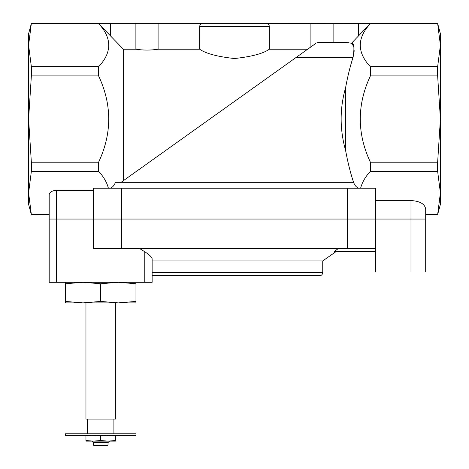 <?xml version="1.0" encoding="UTF-8"?>
<svg xmlns="http://www.w3.org/2000/svg" width="469" height="469" viewBox="0 0 469 469"><rect width="100%" height="100%" fill="white"/><g stroke="black" fill="none" stroke-linecap="round" stroke-linejoin="round"><path stroke-width="0.7" d="M108.38 188.221C106.926 182.394 103.667 176.772 98.607 171.343L98.607 162.204C112.091 133.454 112.091 104.681 98.607 75.89L98.607 66.75C112.091 52.417 112.091 38.03 98.607 23.597L123.388 49.222L123.388 180.653L121.031 182.335L115.444 182.335C114.108 185.783 112.208 187.747 109.746 188.221M360.62 188.221C362.074 182.394 365.333 176.772 370.393 171.343L370.393 162.204C356.909 133.454 356.909 104.681 370.393 75.89L370.393 66.75C356.909 52.417 356.909 38.03 370.393 23.597L266.216 23.45C268.069 23.585 269.106 24.564 269.335 26.393L269.335 49.222C263.25 53.56 251.624 56.667 234.459 58.531C217.387 56.667 205.791 53.566 199.665 49.222L158.094 49.222L158.094 23.45L31.359 23.45L28.597 45.171L31.359 66.75L98.607 66.75M354.242 50.74L353.075 57.277C354.57 47.703 354.054 43.019 351.521 43.23L370.393 23.45L437.641 23.45L440.403 45.171L437.641 66.75L370.393 66.75M315.614 43.541L296.355 57.277L353.075 57.277C350.138 66.334 347.652 76.447 345.612 87.615C339.662 108.462 339.662 129.415 345.612 150.479L345.612 87.615M345.612 150.479C347.775 162.262 350.419 172.879 353.556 182.335C354.892 185.788 356.792 187.752 359.254 188.221M316.974 42.568L347.136 42.568L351.521 43.23L353.773 46.578M123.388 49.222L135.887 49.222C143.274 50.359 150.678 50.359 158.094 49.222M307.652 49.222L269.335 49.222M310.906 46.9L310.906 23.45M353.556 182.335L121.031 182.335L296.355 57.277M98.607 75.89L31.359 75.89L31.359 66.75M98.607 162.204L31.359 162.204L31.359 171.343L28.597 192.923L28.597 33.745L31.359 23.45M98.607 171.343L31.359 171.343M49.186 214.497L31.359 214.497L49.186 214.644L49.186 219.058L49.186 194.617C49.632 192.044 52.082 190.631 56.544 190.373L56.544 219.058L49.186 219.058L93.308 219.058L56.544 219.058L56.544 282.297L49.186 282.297L49.186 219.058M98.607 23.597L31.359 23.597M31.359 75.89L28.597 119.05L31.359 162.204M31.359 214.644L28.597 204.349L28.597 192.923L31.359 214.497M437.641 23.45L440.403 33.745L440.403 119.05L437.641 162.204L437.641 171.343L440.403 192.923L440.403 119.05L437.641 75.89L437.641 66.75M437.641 214.497L440.403 204.349L440.403 192.923L437.641 214.497L425.694 214.497M437.641 162.204L370.393 162.204M437.641 171.343L370.393 171.343M437.641 75.89L370.393 75.89M333.113 23.45L333.113 42.568L347.136 42.568M437.641 23.597L370.393 23.597M375.692 200.562L410.991 200.562C419.902 201.078 424.808 203.909 425.694 209.057L425.694 219.058L93.308 219.058L93.308 188.221L121.547 188.221L121.547 219.058L93.308 219.058L93.308 248.47L121.547 248.47L121.547 219.058L375.692 219.058L375.692 188.221L121.547 188.221M93.308 190.373L56.544 190.373M135.887 49.222L135.887 23.45M269.335 26.393L199.665 26.393L199.665 49.222M199.665 26.393C199.894 24.564 200.931 23.585 202.784 23.45L158.094 23.45M202.784 23.45L266.216 23.45L202.784 23.45M437.641 214.644L425.694 214.644L425.694 219.058L375.692 219.058L375.692 248.47L121.547 248.47M115.368 435.255L115.368 435.865L108.017 435.255L100.665 435.865L93.308 435.255L85.956 435.865L85.956 435.255M100.665 301.426L118.311 302.892L135.963 301.426L135.963 302.892L83.013 302.892L65.367 301.426L65.367 302.892L83.013 302.892L100.665 301.426L100.665 283.763L118.311 282.297L135.963 283.763L135.963 282.297M115.368 302.892L115.368 419.075L85.956 419.075L85.956 302.892M100.665 433.784L65.367 433.784L65.367 435.255L135.963 435.255L135.963 433.784L100.665 433.784M135.963 301.426L135.963 283.763M65.367 301.426L65.367 283.763L83.013 282.297L100.665 283.763M65.367 282.297L65.367 283.763M425.694 272.002L425.694 219.058L425.694 272.002L375.692 272.002L375.692 248.47M338.495 248.47L334.209 251.413L375.692 251.413M139.504 248.47L144.786 251.765C149.101 254.532 151.551 256.842 152.138 258.683L152.138 260.916L322.742 260.916L322.742 272.682C322.42 274.611 321.441 275.59 319.805 275.62L152.138 275.62M144.786 282.297L152.138 282.297L152.138 258.683C151.551 256.842 149.101 254.538 144.786 251.765L144.786 282.297L56.544 282.297M152.138 282.297L152.138 272.682L322.742 272.682M152.138 260.916L152.138 258.683M115.368 435.865L115.368 441.136L108.017 441.136L115.368 440.526M93.308 441.136L85.956 441.136L85.956 440.526L93.308 441.136L100.665 440.526L108.017 441.136L91.842 441.136L93.308 442.607L93.308 444.964L108.017 444.964L107.43 445.55L93.9 445.55L93.308 444.964M85.956 435.865L85.956 440.526M100.665 435.865L100.665 440.526M108.017 444.964L108.017 442.607L93.308 442.607M108.017 442.607L109.488 441.136L108.017 441.136M110.367 36.049L110.367 23.45M358.633 36.049L358.633 23.45M410.991 200.562L410.991 272.002M347.453 188.221L347.453 248.47M87.427 419.075L87.427 433.784M113.903 419.075L113.903 433.784M322.742 260.916L336.314 251.413"/></g></svg>
